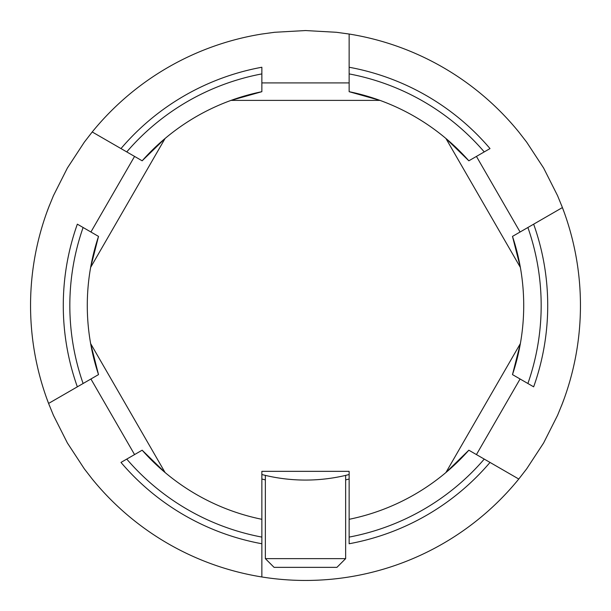 <?xml version="1.0" encoding="UTF-8"?>
<svg xmlns="http://www.w3.org/2000/svg" width="611" height="611" viewBox="0 0 611 611"><rect width="100%" height="100%" fill="white"/><g stroke="black" fill="none" stroke-linecap="round" stroke-linejoin="round"><path stroke-width="0.92" d="M345.65 475.389L342.588 476.084L345.65 475.389L345.65 558.63L265.35 558.63L265.35 475.389L268.412 476.084L265.35 475.389M345.65 558.63L336.921 567.359L274.079 567.359L265.35 558.63M98.516 236.396L77.345 224.168A242.216 242.216 0 0 0 77.345 386.832L98.516 374.604A218.211 218.211 0 0 1 98.516 236.396L90.634 267.412L165.085 138.468A218.211 218.211 0 0 1 261.859 91.696L261.859 67.248A242.216 242.216 0 0 0 120.986 148.58L142.157 160.8A218.211 218.211 0 0 1 165.085 138.468L142.157 160.8M98.516 374.604L90.634 343.588L165.085 472.532A218.211 218.211 0 0 1 142.157 450.2L120.986 462.42A242.216 242.216 0 0 0 261.859 543.752L261.859 519.304A218.211 218.211 0 0 1 165.085 472.532L142.157 450.2M48.582 403.436L77.345 386.832L48.582 403.436A274.95 274.95 0 0 1 48.582 207.564L53.463 195.619L67.386 168.025L84.318 142.164L92.223 131.968L120.986 148.58L92.223 131.968A274.95 274.95 0 0 1 261.859 34.033L274.637 32.284L305.5 30.55L336.363 32.284L349.141 34.033L349.141 91.696A218.211 218.211 0 0 1 468.843 160.8L490.014 148.58A242.216 242.216 0 0 0 349.141 67.248L349.141 34.033A274.95 274.95 0 0 1 518.777 131.968L526.682 142.164L543.614 168.025L557.538 195.619L562.418 207.564L512.484 236.396A218.211 218.211 0 0 1 512.484 374.604L533.655 386.832A242.216 242.216 0 0 0 533.655 224.168L562.418 207.564A274.95 274.95 0 0 1 562.418 403.436L557.538 415.381L543.614 442.975L526.682 468.836L518.777 479.032L468.843 450.2A218.211 218.211 0 0 1 349.141 519.304L349.141 543.752A242.216 242.216 0 0 0 490.014 462.42L518.777 479.032A274.95 274.95 0 0 1 261.859 576.967L261.859 543.752L261.859 576.967A274.95 274.95 0 0 1 92.223 479.032L84.318 468.836L67.386 442.975L53.463 415.381L48.582 403.436A274.95 274.95 0 0 1 48.582 207.564M349.141 519.304L349.141 471.341L261.859 471.341L261.859 519.304M468.843 450.2L445.915 472.532L520.366 343.588L512.484 374.604M512.484 236.396L520.366 267.412L445.915 138.468L468.843 160.8M349.141 91.696L379.95 100.38L231.05 100.38L261.859 91.696M476.435 454.584L520.083 378.996M520.083 232.004L476.435 156.416M349.141 82.92L261.859 82.92M134.565 156.416L90.917 232.004M90.917 378.996L134.565 454.584M261.859 479.032A178.939 178.939 0 0 0 265.35 479.872M345.65 479.872A178.939 178.939 0 0 0 349.141 479.032M49.529 205.12L46.635 212.827M46.635 398.173L49.529 405.88M561.471 405.88L564.365 398.173M564.365 212.827L561.471 205.12M349.141 474.526A174.57 174.57 0 0 1 261.859 474.526M83.111 227.498A235.67 235.67 0 0 0 83.111 383.502M126.752 459.09A235.67 235.67 0 0 0 261.859 537.092M349.141 537.092A235.67 235.67 0 0 0 484.248 459.09M527.889 383.502A235.67 235.67 0 0 0 527.889 227.498M484.248 151.91A235.67 235.67 0 0 0 349.141 73.908M261.859 73.908A235.67 235.67 0 0 0 126.752 151.91"/></g></svg>
